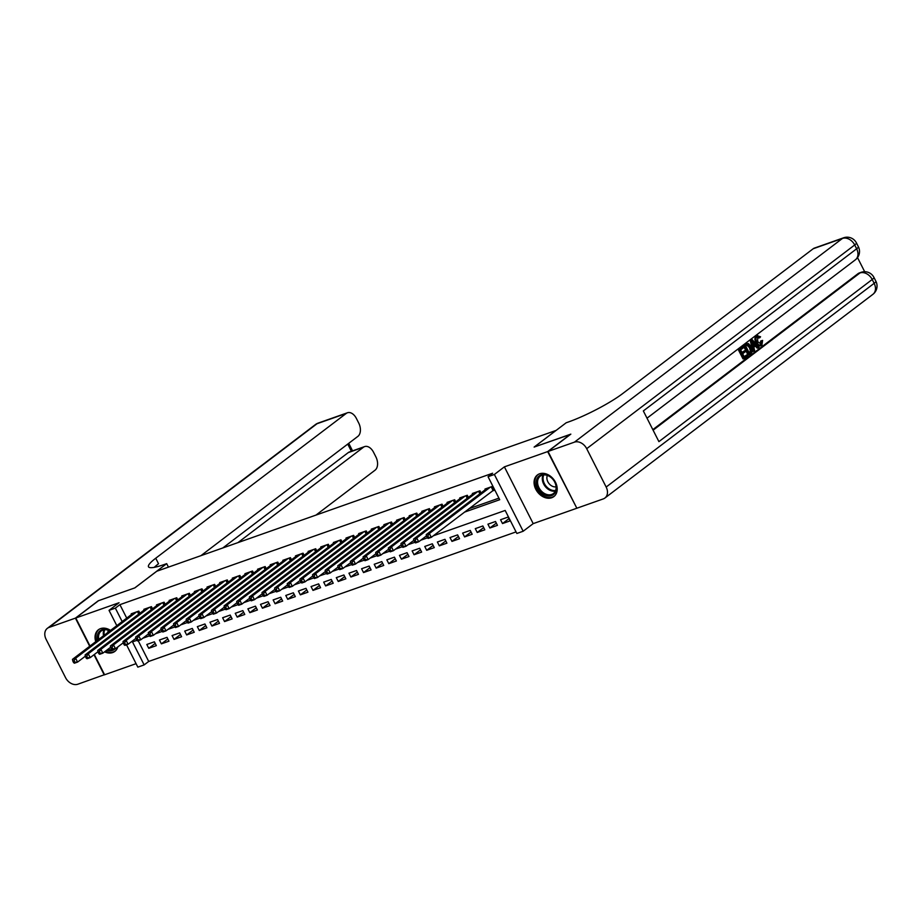 <?xml version="1.0" encoding="UTF-8"?>
<svg xmlns="http://www.w3.org/2000/svg" width="922" height="922" viewBox="0 0 922 922"><rect width="100%" height="100%" fill="white"/><g stroke="black" fill="none" stroke-linecap="round" stroke-linejoin="round"><path stroke-width="1.38" d="M104.589 651.842A13.588 10.234 -127.2 0 0 112.691 652.557A13.588 10.234 -127.2 0 0 114.835 651.405A13.588 10.234 -127.2 0 0 117.786 646.956M110.548 630.418A13.588 10.234 -127.2 0 0 100.544 628.62A13.588 10.234 -127.2 0 0 98.4 629.772A13.588 10.234 -127.2 0 0 95.761 641.654M551.713 497.742A13.588 10.234 -127.2 0 0 553.857 496.589A13.588 10.234 -127.2 0 0 554.71 480.904A13.588 10.234 -127.2 0 0 539.566 473.804A13.588 10.234 -127.2 0 0 537.422 474.957A13.588 10.234 -127.2 0 0 536.569 490.642A13.588 10.234 -127.2 0 0 551.713 497.742M138.196 640.709L148.719 661.443L144.155 664.9L137.839 667.136L126.521 644.824M94.309 654.505L104.601 674.766L136.076 663.667M576.792 508.114L547.656 451.596L504.392 466.855L494.365 474.473L523.166 531.245L516.85 533.469L505.175 510.454L433.352 535.786M504.392 466.855L533.193 523.627L576.469 508.368M533.193 523.627L523.166 531.245M148.719 661.443L516.055 531.902M570.511 434.377L534.126 447.078L556.012 430.447L156.786 571.237L134.9 587.867L98.585 600.671L75.788 617.994L90.01 646.022M570.453 434.262L547.656 451.596M139.902 613.245L138.819 611.113L131.235 613.787L131.569 614.432M152.533 608.797L151.45 606.653L143.878 609.327L144.201 609.984M165.176 604.336L164.093 602.204L156.51 604.878L156.832 605.524M177.808 599.888L176.724 597.744L169.141 600.418L169.475 601.075M190.439 595.428L189.356 593.295L181.772 595.969L182.107 596.615M203.071 590.967L201.987 588.835L194.404 591.509L194.738 592.154M215.702 586.519L214.619 584.375L207.047 587.049L207.369 587.706M228.345 582.059L227.261 579.926L219.678 582.6L220.001 583.246M240.976 577.61L239.893 575.466L232.309 578.14L232.644 578.797M253.608 573.15L252.524 571.018L244.941 573.691L245.275 574.337M266.239 568.701L265.156 566.557L257.572 569.231L257.906 569.888M278.87 564.241L277.787 562.109L270.215 564.783L270.538 565.428M291.513 559.781L290.43 557.649L282.847 560.322L283.169 560.968M304.145 555.332L303.061 553.188L295.478 555.862L295.812 556.519M316.776 550.872L315.693 548.74L308.109 551.414L308.444 552.059M329.408 546.423L328.324 544.28L320.741 546.953L321.075 547.61M342.039 541.963L340.956 539.831L333.384 542.505L333.706 543.15M354.682 537.503L353.599 535.371L346.015 538.045L346.338 538.69M367.313 533.054L366.23 530.922L358.646 533.584L358.981 534.241M379.945 528.594L378.861 526.462L371.278 529.136L371.612 529.781M392.576 524.145L391.493 522.002L383.909 524.676L384.243 525.333M405.207 519.685L404.124 517.553L396.552 520.227L396.875 520.872M417.85 515.237L416.767 513.093L409.184 515.767L409.506 516.424M430.482 510.776L429.398 508.644L421.815 511.318L422.149 511.964M443.113 506.316L442.03 504.184L434.446 506.858L434.781 507.503M455.745 501.868L454.661 499.736L447.078 502.398L447.412 503.055M468.376 497.407L467.293 495.275L459.721 497.949L460.043 498.595M481.019 492.959L479.936 490.815L472.352 493.489L472.675 494.146M508.944 518.66L502.502 523.558L510.073 520.884L508.137 517.058L500.554 519.731L502.502 523.558M496.313 523.12L489.87 528.018L497.442 525.344L495.494 521.506L487.922 524.18L489.87 528.018M483.681 527.568L477.227 532.478L484.811 529.804L482.863 525.966L475.291 528.64L477.227 532.478M471.05 532.029L464.596 536.927L472.179 534.253L470.232 530.415L462.648 533.089L464.596 536.927M458.418 536.477L451.964 541.387L459.548 538.713L457.6 534.875L450.017 537.549L451.964 541.387M445.775 540.937L439.333 545.836L446.905 543.162L444.969 539.324L437.385 541.998L439.333 545.836M433.144 545.386L426.702 550.296L434.274 547.622L432.326 543.784L424.754 546.458L426.702 550.296M420.513 549.846L414.059 554.744L421.642 552.071L419.694 548.244L412.122 550.918L414.059 554.744M407.881 554.306L401.427 559.205L409.011 556.531L407.063 552.693L399.48 555.367L401.427 559.205M395.25 558.755L388.796 563.665L396.379 560.991L394.432 557.153L386.848 559.827L388.796 563.665M382.607 563.215L376.164 568.113L383.736 565.44L381.8 561.602L374.217 564.276L376.164 568.113M369.976 567.664L363.533 572.574L371.105 569.9L369.157 566.062L361.585 568.736L363.533 572.574M357.344 572.124L350.89 577.022L358.474 574.348L356.526 570.511L348.954 573.184L350.89 577.022M344.713 576.573L338.259 581.482L345.842 578.809L343.894 574.971L336.311 577.645L338.259 581.482M332.081 581.033L325.627 585.931L333.211 583.257L331.263 579.431L323.68 582.105L325.627 585.931M319.438 585.493L312.996 590.391L320.568 587.717L318.632 583.88L311.048 586.553L312.996 590.391M306.807 589.942L300.365 594.851L307.936 592.178L305.989 588.34L298.417 591.014L300.365 594.851M294.176 594.402L287.722 599.3L295.305 596.626L293.357 592.788L285.785 595.462L287.722 599.3M281.544 598.851L275.09 603.76L282.674 601.086L280.726 597.249L273.143 599.922L275.09 603.76M268.913 603.311L262.459 608.209L270.042 605.535L268.095 601.709L260.511 604.371L262.459 608.209M256.27 607.771L249.827 612.669L257.399 609.995L255.463 606.157L247.88 608.831L249.827 612.669M243.639 612.22L237.196 617.118L244.768 614.455L242.82 610.618L235.248 613.291L237.196 617.118M231.007 616.68L224.553 621.578L232.137 618.904L230.189 615.066L222.617 617.74L224.553 621.578M218.376 621.128L211.922 626.038L219.505 623.364L217.557 619.526L209.974 622.2L211.922 626.038M205.744 625.589L199.29 630.487L206.874 627.813L204.926 623.975L197.343 626.649L199.29 630.487M193.101 630.037L186.659 634.947L194.231 632.273L192.295 628.435L184.711 631.109L186.659 634.947M180.47 634.497L174.028 639.395L181.599 636.722L179.652 632.895L172.08 635.558L174.028 639.395M167.839 638.958L161.385 643.856L168.968 641.182L167.02 637.344L159.448 640.018L161.385 643.856M154.389 641.804L146.805 644.478L148.753 648.304L156.337 645.642L154.389 641.804M464.434 512.159L499.724 499.712L488.049 476.697L492.602 473.24L119.906 604.671L126.729 618.109M468.987 508.702L498.929 498.145M492.302 490.977L494.515 490.204L492.567 486.367L484.984 489.04L485.318 489.686M116.806 625.658L109.038 610.352L119.065 602.734L75.788 617.994M109.038 610.352L115.354 608.128L122.177 621.578M119.906 604.671L115.354 608.128M488.049 476.697L494.365 474.473M136.802 640.364L132.48 641.885L144.155 664.9M494.238 489.663L431.312 537.33L428.154 538.448L427.335 537.86L428.603 537.422L427.82 535.889L426.552 536.327L427.335 537.86L420.72 540.234M414.739 542.343L408.089 544.695M402.107 546.804L395.457 549.155M389.476 551.264L382.826 553.603M376.844 555.712L370.183 558.064M364.202 560.173L357.552 562.512M351.57 564.621L344.92 566.972M338.939 569.081L332.289 571.421M326.307 573.53L319.657 575.881M325.397 571.513L317.606 577.437L314.448 578.543L313.63 577.967L314.898 577.518L314.114 575.985L312.858 576.423L313.63 577.967L307.014 580.341M301.033 582.45L294.383 584.79M288.402 586.899L281.752 589.25M275.77 591.359L269.12 593.699M274.86 589.342L267.08 595.255L263.923 596.373L263.093 595.785L264.36 595.335L263.577 593.803L262.321 594.252L263.093 595.785L256.489 598.159M250.507 600.268L243.846 602.608M237.864 604.717L231.215 607.068M225.233 609.177L218.583 611.528M212.602 613.637L205.952 615.977M199.97 618.086L193.32 620.437M187.339 622.546L180.677 624.886M174.696 626.995L168.046 629.346M162.065 631.455L155.415 633.794M161.154 629.438L153.375 635.35L150.217 636.468L149.399 635.88L150.655 635.431L149.883 633.898L148.615 634.348L149.399 635.88L142.783 638.255M155.207 643.406L148.753 648.304M490.354 487.139L429.364 533.504L426.206 534.61L487.196 488.257M427.82 535.889L429.364 533.504L431.312 537.33L428.603 537.422M426.206 534.61L426.552 536.327M537.549 477.746A11.755 8.863 52.8 0 1 551.125 477.435A11.755 8.863 52.8 0 1 555.182 492.682A11.755 8.863 52.8 0 1 541.606 492.993A11.755 8.863 52.8 0 1 537.549 477.746M554.986 491.783A10.88 8.206 -127.2 0 0 552.347 478.725A10.88 8.206 -127.2 0 0 540.234 476.201A10.88 8.206 -127.2 0 0 538.667 477.953A10.88 8.206 -127.2 0 0 541.306 491.011A10.88 8.206 -127.2 0 0 553.407 493.535A10.88 8.206 -127.2 0 0 554.986 491.783M538.425 474.311A13.496 10.165 -127.2 0 0 538.206 474.473A13.496 10.165 -127.2 0 0 536.247 476.639A13.496 10.165 -127.2 0 0 539.52 492.832A13.496 10.165 -127.2 0 0 554.537 495.955A13.496 10.165 -127.2 0 0 554.756 495.794L554.537 495.955M547.38 475.418A7.745 5.843 -127.2 0 0 548.832 483.347A7.745 5.843 -127.2 0 0 556.081 486.851M97.72 640.156A11.755 8.863 52.8 0 1 98.539 632.573A11.755 8.863 52.8 0 1 110.041 630.798M109.891 630.913A10.88 8.206 -127.2 0 0 101.213 631.028A10.88 8.206 -127.2 0 0 99.645 632.78A10.88 8.206 -127.2 0 0 98.781 639.349M99.403 629.127A13.496 10.165 -127.2 0 0 99.184 629.288A13.496 10.165 -127.2 0 0 97.225 631.466A13.496 10.165 -127.2 0 0 96.556 641.055M105.385 651.232A13.496 10.165 -127.2 0 0 115.515 650.782A13.496 10.165 -127.2 0 0 115.734 650.609M115.089 648.846A11.755 8.863 52.8 0 1 106.71 650.229M107.886 649.342A10.88 8.206 -127.2 0 0 111.862 649.514M108.37 630.245A7.745 5.843 -127.2 0 0 107.862 632.457M760.293 344.505L760.662 341.036L762.598 340.402L761.918 345.162L760.154 345.934M760.915 345.52C759.106 346.545 757.446 345.589 755.948 342.65C754.542 339.792 754.599 337.602 756.109 336.081L757.7 335.412L756.109 336.081M761.918 345.162C760.12 346.188 758.46 345.231 756.95 342.293C755.556 339.446 755.614 337.256 757.112 335.723L760.581 336.807L758.944 338.028L756.605 337.175M753.804 351.167L752.801 351.513L750.301 340.656L751.165 339.999L752.179 339.642L759.025 347.202L758.207 347.825L756.144 345.462L753.816 347.237L754.622 350.544L753.804 351.167L751.315 340.299L752.179 339.642M758.207 347.825L757.193 348.182L755.349 346.061M744.988 350.51L745.529 351.57L742.659 353.748L744.273 356.941L747.5 354.486L748.03 355.546L744.042 358.589L743.028 358.946L738.361 349.738L743.224 346.453L743.766 347.513L740.677 349.853L742.118 352.688L744.988 350.51L741.968 352.388M744.123 356.641L747.5 354.486M652.822 429.64L858.071 273.627A10.453 6.673 -109.4 0 1 859.269 272.981L861.16 272.313A10.453 6.673 70.6 0 0 859.961 272.958L858.071 273.627M864.675 271.713L857.529 257.618M749.09 354.751L748.076 355.108L743.409 345.9L746.313 343.871L748.445 343.572L751.211 346.684C752.721 349.622 752.663 351.812 751.05 353.264L749.09 354.751L744.411 345.543L747.316 343.526M548.037 451.457L576.849 508.229L603.253 498.917A10.453 7.872 -127.2 0 0 604.901 498.03A10.453 7.872 -127.2 0 0 606.157 487.035L586.692 448.68A10.453 7.872 -127.2 0 0 574.441 442.145L548.037 451.457L570.833 434.135L534.253 447.032L566.166 422.783L568.309 422.022A43.541 6.731 -26.9 0 0 622.684 393.567L813.204 248.744A10.453 6.673 -109.4 0 1 814.403 248.099L843.642 237.784A10.453 6.673 70.6 0 0 842.454 238.429L813.204 248.744M574.441 442.145L842.454 238.429A10.453 7.872 52.8 0 1 854.706 244.964L856.642 248.802L643.337 410.935L658.907 441.626L872.212 279.493L874.16 283.331A10.453 7.872 52.8 0 1 872.904 294.325L604.901 498.03M744.042 358.589L739.363 349.38L738.361 349.738M739.363 349.38L743.224 346.453M749.321 353.103L751.407 350.614L750.427 347.248L747.834 344.678L745.725 346.015L749.321 353.103M747.189 343.56L746.313 343.871M744.411 345.543L743.409 345.9M749.171 352.803L750.393 350.971L749.425 347.606L746.82 345.035M750.45 352.25L749.436 352.596M751.407 350.614L750.393 350.971M750.427 347.248L749.425 347.606M752.767 343.019L753.505 345.992L755.372 344.574L752.283 341.036L752.767 343.019M751.315 340.299L750.301 340.656M753.424 345.646L754.357 344.932L752.801 343.145M755.372 344.574L754.357 344.932M759.947 337.671L757.619 336.818L757.723 341.705L761.307 344.148L760.523 344.425M760.938 344.355L761.676 340.679M756.95 342.293L755.948 342.65M75.42 618.132L98.205 600.81L134.773 587.913L166.686 563.653L164.531 564.414A43.541 6.731 153.1 0 1 148.5 566.788A43.541 6.731 153.1 0 1 155.737 558.225L346.257 413.413L317.018 423.728L49.004 627.444L75.42 618.132L89.688 646.264M166.686 563.653L168.438 567.122M237.98 542.597L363.429 447.251A10.453 6.673 70.6 0 1 364.616 446.605A10.453 6.673 70.6 0 1 373.56 452.299L375.865 456.828A10.453 6.673 70.6 0 1 375.058 470.185L315.992 515.087M49.004 627.444A10.453 7.872 -127.2 0 0 47.356 628.331A10.453 7.872 -127.2 0 0 46.1 639.315L65.566 677.682A10.453 7.872 -127.2 0 0 77.817 684.216L104.543 674.662M93.986 654.747L104.221 674.904M200.938 555.666L357.897 436.36A10.453 6.673 70.6 0 0 358.693 422.991L356.399 418.461A10.453 6.673 70.6 0 0 347.456 412.768A10.453 6.673 70.6 0 0 346.257 413.413M222.824 547.945L348.262 452.598A10.453 6.673 -109.4 0 1 349.461 451.953L364.616 446.605M154.251 567.353A43.541 6.731 153.1 0 1 158.538 563.757L155.737 558.225M477.723 491.599L416.732 537.952L413.575 539.07L474.565 492.717M426.46 535.878L418.68 541.79L415.522 542.908L414.704 542.32L415.96 541.871L415.188 540.338L413.92 540.788L414.704 542.32M415.188 540.338L416.732 537.952L418.68 541.79L415.96 541.871M413.575 539.07L413.92 540.788M465.08 496.059L404.101 542.413L400.943 543.519L461.922 497.165M413.828 540.327L406.049 546.25L402.891 547.357L402.073 546.769L403.329 546.331L402.557 544.798L401.289 545.236L402.073 546.769M402.557 544.798L404.101 542.413L406.049 546.25L403.329 546.331M400.943 543.519L401.289 545.236M452.448 500.508L391.47 546.861L388.312 547.979L449.291 501.626M401.197 544.787L393.417 550.699L390.26 551.817L389.43 551.229L390.698 550.78L389.914 549.247L388.658 549.696L389.43 551.229M389.914 549.247L391.47 546.861L393.417 550.699L390.698 550.78M388.312 547.979L388.658 549.696M439.817 504.968L378.838 551.321L375.68 552.428L436.659 506.074M388.565 549.235L380.774 555.159L377.617 556.266L376.798 555.689L378.066 555.24L377.282 553.707L376.026 554.145L376.798 555.689M377.282 553.707L378.838 551.321L380.774 555.159L378.066 555.24M375.68 552.428L376.026 554.145M427.186 509.417L366.195 555.77L363.038 556.888L424.028 510.534M375.934 553.696L368.143 559.608L364.985 560.726L364.167 560.138L365.435 559.7L364.651 558.156L363.383 558.605L364.167 560.138M364.651 558.156L366.195 555.77L368.143 559.608L365.435 559.7M363.038 556.888L363.383 558.605M414.554 513.877L353.564 560.23L350.406 561.348L411.396 514.995M363.291 558.144L355.512 564.068L352.354 565.174L351.536 564.598L352.792 564.149L352.02 562.616L350.752 563.065L351.536 564.598M352.02 562.616L353.564 560.23L355.512 564.068L352.792 564.149M350.406 561.348L350.752 563.065M401.911 518.325L340.933 564.69L337.775 565.797L398.753 519.443M350.66 562.604L342.88 568.517L339.722 569.635L338.904 569.047L340.16 568.609L339.388 567.076L338.12 567.514L338.904 569.047M339.388 567.076L340.933 564.69L342.88 568.517L340.16 568.609M337.775 565.797L338.12 567.514M389.28 522.786L328.301 569.139L325.143 570.257L386.122 523.903M338.028 567.065L330.249 572.977L327.091 574.095L326.261 573.507L327.529 573.058L326.745 571.525L325.489 571.974L326.261 573.507M326.745 571.525L328.301 569.139L330.249 572.977L327.529 573.058M325.143 570.257L325.489 571.974M376.649 527.246L315.67 573.599L312.512 574.706L373.491 528.352M314.114 575.985L315.67 573.599L317.606 577.437L314.898 577.518M312.512 574.706L312.858 576.423M364.017 531.694L303.027 578.048L299.869 579.166L360.859 532.812M312.765 575.973L304.975 581.886L301.817 583.004L300.998 582.416L302.266 581.966L301.482 580.434L300.215 580.883L300.998 582.416M301.482 580.434L303.027 578.048L304.975 581.886L302.266 581.966M299.869 579.166L300.215 580.883M351.386 536.155L290.395 582.508L287.238 583.626L348.228 537.261M300.123 580.422L292.343 586.346L289.185 587.452L288.367 586.876L289.623 586.427L288.851 584.894L287.583 585.343L288.367 586.876M288.851 584.894L290.395 582.508L292.343 586.346L289.623 586.427M287.238 583.626L287.583 585.343M338.743 540.603L277.764 586.957L274.606 588.075L335.585 541.721M287.491 584.882L279.712 590.795L276.554 591.912L275.736 591.325L276.992 590.887L276.22 589.342L274.952 589.792L275.736 591.325M276.22 589.342L277.764 586.957L279.712 590.795L276.992 590.887M274.606 588.075L274.952 589.792M326.111 545.063L265.133 591.417L261.975 592.535L322.954 546.181M263.577 593.803L265.133 591.417L267.08 595.255L264.36 595.335M261.975 592.535L262.321 594.252M313.48 549.512L252.501 595.877L249.343 596.983L310.322 550.63M262.228 593.791L254.437 599.703L251.28 600.821L250.461 600.234L251.729 599.796L250.945 598.263L249.689 598.701L250.461 600.234M250.945 598.263L252.501 595.877L254.437 599.703L251.729 599.796M249.343 596.983L249.689 598.701M300.849 553.972L239.858 600.326L236.7 601.444L297.691 555.09M249.597 598.251L241.806 604.164L238.648 605.281L237.83 604.694L239.098 604.244L238.314 602.711L237.046 603.161L237.83 604.694M238.314 602.711L239.858 600.326L241.806 604.164L239.098 604.244M236.7 601.444L237.046 603.161M288.217 558.432L227.227 604.786L224.069 605.892L285.059 559.539M236.954 602.7L229.175 608.624L226.017 609.73L225.199 609.154L226.455 608.704L225.683 607.172L224.415 607.61L225.199 609.154M225.683 607.172L227.227 604.786L229.175 608.624L226.455 608.704M224.069 605.892L224.415 607.61M275.574 562.881L214.596 609.235L211.438 610.352L272.416 563.999M224.323 607.16L216.543 613.072L213.385 614.19L212.567 613.603L213.823 613.153L213.051 611.62L211.783 612.07L212.567 613.603M213.051 611.62L214.596 609.235L216.543 613.072L213.823 613.153M211.438 610.352L211.783 612.07M262.943 567.341L201.964 613.695L198.806 614.813L259.785 568.448M211.691 611.609L203.912 617.533L200.754 618.639L199.924 618.063L201.192 617.613L200.408 616.08L199.152 616.53L199.924 618.063M200.408 616.08L201.964 613.695L203.912 617.533L201.192 617.613M198.806 614.813L199.152 616.53M250.311 571.79L189.333 618.143L186.175 619.261L247.154 572.908M199.06 616.069L191.269 621.981L188.111 623.099L187.293 622.511L188.561 622.073L187.777 620.529L186.521 620.979L187.293 622.511M187.777 620.529L189.333 618.143L191.269 621.981L188.561 622.073M186.175 619.261L186.521 620.979M237.68 576.25L176.69 622.604L173.532 623.721L234.522 577.368M186.428 620.529L178.638 626.441L175.48 627.559L174.661 626.972L175.929 626.522L175.145 624.989L173.878 625.439L174.661 626.972M175.145 624.989L176.69 622.604L178.638 626.441L175.929 626.522M173.532 623.721L173.878 625.439M225.049 580.71L164.058 627.064L160.901 628.17L221.891 581.817M173.785 624.978L166.006 630.89L162.848 632.008L162.03 631.42L163.286 630.982L162.514 629.449L161.246 629.887L162.03 631.42M162.514 629.449L164.058 627.064L166.006 630.89L163.286 630.982M160.901 628.17L161.246 629.887M212.406 585.159L151.427 631.512L148.269 632.63L209.248 586.277M149.883 633.898L151.427 631.512L153.375 635.35L150.655 635.431M148.269 632.63L148.615 634.348M199.774 589.619L138.796 635.973L135.638 637.079L196.617 590.725M148.523 633.887L140.743 639.81L137.585 640.917L136.756 640.341L138.023 639.891L137.24 638.358L135.983 638.796L136.756 640.341M137.24 638.358L138.796 635.973L140.743 639.81L138.023 639.891M135.638 637.079L135.983 638.796M187.143 594.068L126.164 640.421L123.006 641.539L183.985 595.186M135.891 638.347L128.1 644.259L124.943 645.377L124.124 644.789L125.392 644.351L124.608 642.807L123.352 643.256L124.124 644.789M124.608 642.807L126.164 640.421L128.1 644.259L125.392 644.351M123.006 641.539L123.352 643.256M174.512 598.528L113.521 644.881L110.363 645.999L171.354 599.634M123.26 642.795L115.469 648.719L112.311 649.826L111.493 649.249L112.761 648.8L111.977 647.267L110.709 647.717L111.493 649.249M111.977 647.267L113.521 644.881L115.469 648.719L112.761 648.8M110.363 645.999L110.709 647.717M161.88 602.976L100.89 649.342L97.732 650.448L158.722 604.094M110.617 647.256L102.838 653.168L99.68 654.286L98.861 653.698L100.118 653.26L99.346 651.727L98.078 652.165L98.861 653.698M99.346 651.727L100.89 649.342L102.838 653.168L100.118 653.26M97.732 650.448L98.078 652.165M149.237 607.437L88.258 653.79L85.101 654.908L146.079 608.555M97.986 651.716L90.206 657.628L87.048 658.746L86.23 658.158L87.486 657.709L86.714 656.176L85.446 656.625L86.23 658.158M86.714 656.176L88.258 653.79L90.206 657.628L87.486 657.709M85.101 654.908L85.446 656.625M136.606 611.897L75.627 658.25L72.469 659.357L133.448 613.003M85.354 656.164L77.575 662.088L74.417 663.195L73.587 662.607L74.855 662.169L74.071 660.636L72.815 661.074L73.587 662.607M74.071 660.636L75.627 658.25L77.575 662.088L74.855 662.169M72.469 659.357L72.815 661.074M491.703 486.666L493.454 490.135M491.207 486.839L493.028 490.423M555.332 491.138A10.88 8.206 52.8 0 1 545.04 486.217A10.88 8.206 52.8 0 1 543.058 474.991M543.773 474.899A10.522 7.929 -127.2 0 0 545.709 485.721A10.522 7.929 -127.2 0 0 555.609 490.481M103.541 635.742A10.88 8.206 52.8 0 1 104.048 629.807M104.751 629.726A10.522 7.929 -127.2 0 0 104.244 635.212M606.157 487.035L874.16 283.331A10.453 1.613 -26.9 0 0 875.9 281.268L873.952 277.441A10.453 1.613 153.1 0 1 872.212 279.493A10.453 7.872 52.8 0 0 859.961 272.958L653.11 430.194M647.014 418.185L855.386 259.797A10.453 7.872 52.8 0 0 856.642 248.802A10.453 1.613 -26.9 0 0 858.382 246.75L856.434 242.912A10.453 1.613 153.1 0 1 854.706 244.964L586.692 448.68M753.608 342.558L752.744 342.869M363.429 447.251L348.262 452.598M351.386 451.273L347.732 444.081M317.018 423.728A10.453 6.673 -109.4 0 1 318.205 423.083A10.453 10.453 0 0 0 315.359 424.616A10.453 7.872 52.8 0 1 317.018 423.728M479.071 491.126L480.281 493.512M478.576 491.299L479.866 493.835M466.428 495.575L467.65 497.972M465.944 495.748L467.224 498.283M453.797 500.035L455.007 502.421M453.313 500.208L454.592 502.744M441.165 504.484L442.376 506.881M440.67 504.668L441.961 507.192M428.534 508.944L429.744 511.33M428.038 509.117L429.329 511.652M415.903 513.404L417.113 515.79M415.407 513.577L416.698 516.113M403.26 517.853L404.481 520.25M402.776 518.026L404.055 520.561M390.628 522.313L391.838 524.699M390.144 522.486L391.424 525.021M377.997 526.762L379.207 529.159M377.501 526.935L378.792 529.47M365.366 531.222L366.576 533.608M364.87 531.395L366.161 533.93M352.734 535.682L353.944 538.068M352.239 535.855L353.529 538.379M340.091 540.131L341.313 542.516M339.607 540.304L340.886 542.839M327.46 544.591L328.67 546.977M326.976 544.764L328.255 547.299M314.828 549.039L316.039 551.437M314.333 549.212L315.624 551.748M302.197 553.5L303.407 555.885M301.701 553.673L302.992 556.208M289.566 557.948L290.776 560.346M289.07 558.121L290.361 560.657M276.923 562.408L278.144 564.794M276.439 562.581L277.718 565.117M264.291 566.869L265.501 569.254M263.807 567.042L265.087 569.566M251.66 571.317L252.87 573.703M251.164 571.49L252.455 574.026M239.029 575.777L240.239 578.163M238.533 575.95L239.824 578.486M226.397 580.226L227.607 582.623M225.902 580.399L227.192 582.935M213.754 584.686L214.976 587.072M213.27 584.859L214.549 587.395M201.123 589.135L202.333 591.532M200.639 589.308L201.918 591.843M188.491 593.595L189.702 595.981M187.996 593.768L189.287 596.303M175.86 598.055L177.07 600.441M175.364 598.228L176.655 600.752M163.229 602.504L164.439 604.901M162.733 602.677L164.024 605.212M150.586 606.964L151.807 609.35M150.102 607.137L151.381 609.673M137.954 611.413L139.164 613.81M137.47 611.586L138.749 614.121M855.386 259.797A10.453 10.453 0 0 0 858.382 246.75M856.434 242.912A10.453 10.453 0 0 0 843.642 237.784M872.904 294.325A10.453 10.453 0 0 0 875.9 281.268M873.952 277.441A10.453 10.453 0 0 0 861.16 272.313M746.232 343.906L747.246 343.549M347.456 412.768L318.205 423.083M315.359 424.616L47.356 628.331M352.561 450.858L348.735 443.321"/></g></svg>
